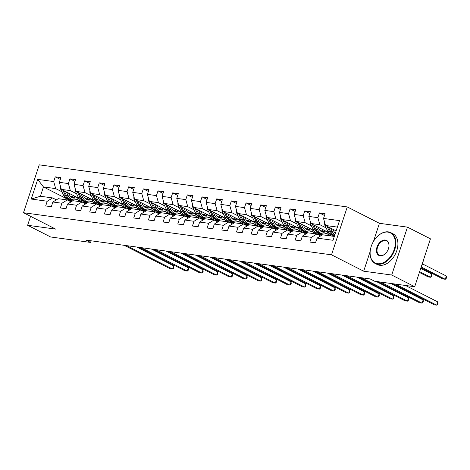 <?xml version="1.0" encoding="UTF-8"?>
<svg xmlns="http://www.w3.org/2000/svg" width="470" height="470" viewBox="0 0 470 470"><rect width="100%" height="100%" fill="white"/><g stroke="black" fill="none" stroke-linecap="round" stroke-linejoin="round"><path stroke-width="0.7" d="M347.265 206.929L39.245 164.841L23.5 212.734L331.52 254.822L347.265 206.929L379.431 223.303L373.474 241.427M370.166 251.485L363.686 271.196L391.721 275.026L407.466 227.133L379.431 223.303M407.466 227.133L430.444 238.831L414.699 286.724L391.721 275.026M69.907 200.402L43.451 186.937L40.385 196.254L52.617 197.929L47.235 201.236L45.684 205.96L51.33 206.73L52.881 202.006L61.917 203.24L60.36 207.963L66.006 208.739L67.557 204.009L76.592 205.243L75.035 209.972L80.681 210.742L82.232 206.019L91.268 207.252L89.711 211.976L95.357 212.746L96.914 208.022L105.944 209.256L104.393 213.979L110.033 214.755L111.59 210.025L120.62 211.265L119.069 215.988L124.715 216.758L126.266 212.035L135.295 213.268L133.744 217.992L139.39 218.762L140.941 214.038L149.971 215.272L148.42 219.995L154.066 220.771L155.617 216.047L164.653 217.281L163.096 222.005L168.742 222.774L170.293 218.051L179.329 219.284L177.772 224.008L183.417 224.778L184.974 220.054L194.004 221.288L192.447 226.017L198.093 226.787L199.65 222.063L208.68 223.297L207.129 228.02L212.769 228.79L214.326 224.067L223.356 225.3L221.805 230.024L227.451 230.799L229.002 226.07L238.032 227.304L236.481 232.033L242.126 232.803L243.677 228.079L252.707 229.313L251.156 234.037L256.802 234.806L258.353 230.083L267.389 231.316L265.832 236.04L271.478 236.815L273.029 232.086L282.065 233.326L280.508 238.049L286.154 238.819L287.711 234.095L296.74 235.329L295.184 240.053L300.829 240.822L302.386 236.099L311.416 237.332L309.865 242.056L315.505 242.831L317.062 238.108L333.054 240.293L339.522 220.618L323.53 218.433L325.081 213.703L319.436 212.934L324.494 215.507M47.235 201.236L31.243 199.051L37.712 179.376L53.703 181.561L55.26 176.838L60.313 179.405M319.436 212.934L317.885 217.657L308.855 216.423L310.406 211.7L304.76 210.93L303.209 215.654L294.179 214.42L295.73 209.696L290.084 208.921L288.533 213.65L279.497 212.417L281.054 207.687L275.408 206.917L273.857 211.641L264.822 210.407L266.378 205.684L260.733 204.914L259.176 209.638L250.146 208.404L251.703 203.68L246.057 202.905L244.5 207.634L235.47 206.395L237.021 201.671L231.381 200.901L229.824 205.625L220.794 204.391L222.345 199.668L216.699 198.898L215.148 203.622L206.118 202.388L207.67 197.664L202.024 196.889L200.473 201.612L191.443 200.379L192.994 195.655L187.348 194.886L185.797 199.609L176.761 198.375L178.318 193.652L172.672 192.876L171.121 197.606L162.085 196.372L163.642 191.643L157.996 190.873L156.439 195.596L147.41 194.363L148.966 189.639L143.321 188.87L141.764 193.593L132.734 192.359L134.285 187.636L128.645 186.86L127.088 191.59L118.058 190.35L119.609 185.626L113.963 184.857L112.412 189.58L103.382 188.347L104.933 183.623L99.288 182.854L97.737 187.577L88.707 186.343L90.258 181.62L84.612 180.844L83.061 185.568L74.025 184.334L75.582 179.611L69.936 178.841L68.385 183.564L59.349 182.331L60.906 177.607L55.26 176.838M414.699 286.724L374.713 281.26L370.119 278.921L85.992 240.094L90.593 242.432L91.127 240.799M52.881 202.006L58.262 198.698L67.292 199.932L71.064 201.853M87.567 202.74L85.046 201.454M78.925 198.34L61.323 189.381L70.359 190.614L76.581 193.781M96.509 203.927L91.38 201.319M86.58 198.875L84.835 197.982M67.292 199.932L61.917 203.24M59.349 182.331L61.323 189.381M68.385 183.564L70.359 190.614M67.557 204.009L72.938 200.708L81.968 201.941L85.746 203.863M102.243 204.744L99.722 203.457M93.6 200.343L75.999 191.384L85.035 192.618L91.262 195.79M111.184 205.93L106.056 203.322M101.256 200.878L99.511 199.991M81.968 201.941L76.592 205.243M74.025 184.334L75.999 191.384M83.061 185.568L85.035 192.618M82.232 206.019L87.614 202.711L96.644 203.945L100.421 205.866M116.924 206.747L114.398 205.466M108.276 202.347L90.681 193.393L99.71 194.627L105.938 197.794M125.86 207.94L120.737 205.325M115.931 202.881L114.187 201.994M96.644 203.945L91.268 207.252M88.707 186.343L90.681 193.393M97.737 187.577L99.71 194.627M96.914 208.022L102.29 204.714L111.32 205.948L115.097 207.869M131.6 208.756L129.074 207.47M122.952 204.356L105.356 195.397L114.386 196.63L120.614 199.797M140.542 209.943L135.413 207.335M130.613 204.891L128.868 203.998M111.32 205.948L105.944 209.256M103.382 188.347L105.356 195.397M112.412 189.58L114.386 196.63M111.59 210.025L116.965 206.724L126.001 207.957L129.773 209.879M146.276 210.76L143.75 209.473M137.628 206.359L120.032 197.4L129.062 198.634L135.29 201.806M155.218 211.947L150.089 209.338M145.289 206.894L143.544 206.007M126.001 207.957L120.62 211.265M118.058 190.35L120.032 197.4M127.088 191.59L129.062 198.634M126.266 212.035L131.641 208.727L140.677 209.961L144.449 211.882M160.951 212.763L158.425 211.482M152.304 208.363L134.708 199.409L143.738 200.643L149.965 203.81M169.893 213.956L164.764 211.341M159.964 208.897L158.22 208.01M140.677 209.961L135.295 213.268M132.734 192.359L134.708 199.409M141.764 193.593L143.738 200.643M140.941 214.038L146.323 210.73L155.353 211.964L159.124 213.885M175.627 214.772L173.101 213.486M166.985 210.372L149.384 201.413L158.413 202.646L164.641 205.819M184.569 215.959L179.44 213.351M174.64 210.907L172.895 210.02M155.353 211.964L149.971 215.272M147.41 194.363L149.384 201.413M156.439 195.596L158.413 202.646M155.617 216.047L160.999 212.74L170.028 213.973L173.8 215.895M179.593 213.274L185.109 216.083L190.285 216.793L187.783 215.489M181.661 212.375L164.059 203.416L173.095 204.65L179.317 207.822M199.245 217.963L194.116 215.354M189.316 212.91L187.571 212.023M170.028 213.973L164.653 217.281M162.085 196.372L164.059 203.416M171.121 197.606L173.095 204.65M170.293 218.051L175.674 214.743L184.704 215.977L188.482 217.898M204.979 218.785L202.458 217.498M196.337 214.385L178.735 205.425L187.771 206.659L193.998 209.826M213.921 219.972L208.792 217.357M203.992 214.913L202.247 214.026M184.704 215.977L179.329 219.284M176.761 198.375L178.735 205.425M185.797 199.609L187.771 206.659M184.974 220.054L190.35 216.746L199.38 217.986L203.158 219.907M219.66 220.788L217.134 219.502M211.012 216.388L193.417 207.429L202.447 208.662L208.674 211.835M228.596 221.975L223.473 219.367M218.667 216.923L216.923 216.036M199.38 217.986L194.004 221.288M191.443 200.379L193.417 207.429M200.473 201.612L202.447 208.662M199.65 222.063L205.026 218.756L214.056 219.989L217.833 221.911M234.336 222.792L231.81 221.511M225.688 218.391L208.093 209.438L217.122 210.672L223.35 213.838M243.278 223.979L238.149 221.37M233.349 218.926L231.604 218.039M214.056 219.989L208.68 223.297M206.118 202.388L208.093 209.438M215.148 203.622L217.122 210.672M214.326 224.067L219.702 220.759L228.737 221.993L232.509 223.914M249.012 224.801L246.486 223.514M240.364 220.401L222.768 211.441L231.798 212.675L238.026 215.842M257.954 225.988L252.825 223.379M248.025 220.935L246.28 220.042M228.737 221.993L223.356 225.3M220.794 204.391L222.768 211.441M229.824 205.625L231.798 212.675M229.002 226.07L234.377 222.768L243.413 224.002L247.185 225.923M263.688 226.804L261.161 225.518M255.04 222.404L237.444 213.445L246.474 214.678L252.701 217.851M272.629 227.991L267.5 225.383M262.701 222.939L260.956 222.052M243.413 224.002L238.032 227.304M235.47 206.395L237.444 213.445M244.5 207.634L246.474 214.678M243.677 228.079L249.059 224.772L258.089 226.005L261.861 227.927M278.363 228.808L275.837 227.527M269.721 224.407L252.12 215.454L261.15 216.688L267.377 219.854M287.305 230L282.176 227.386M277.376 224.942L275.632 224.055M258.089 226.005L252.707 229.313M250.146 208.404L252.12 215.454M259.176 209.638L261.15 216.688M258.353 230.083L263.735 226.775L272.764 228.009L276.536 229.93M293.039 230.817L290.519 229.53M284.397 226.417L266.796 217.457L275.831 218.691L282.053 221.863M301.981 232.004L296.852 229.395M292.052 226.951L290.307 226.064M272.764 228.009L267.389 231.316M264.822 210.407L266.796 217.457M273.857 211.641L275.831 218.691M273.029 232.086L278.41 228.784L287.44 230.018L291.218 231.939M297.005 229.319L302.521 232.127L307.697 232.832L305.195 231.534M299.073 228.42L281.471 219.461L290.507 220.694L296.735 223.867M316.657 234.007L311.534 231.399M306.728 228.955L304.983 228.067M287.44 230.018L282.065 233.326M279.497 212.417L281.471 219.461M288.533 213.65L290.507 220.694M287.711 234.095L293.086 230.788L302.116 232.021L305.894 233.942M322.397 234.83L319.87 233.543M313.748 230.423L296.153 221.47L305.183 222.704L311.41 225.87M331.332 236.016L326.209 233.402M321.404 230.958L319.659 230.071M302.116 232.021L296.74 235.329M294.179 214.42L296.153 221.47M303.209 215.654L305.183 222.704M302.386 236.099L307.762 232.791L316.792 234.025L320.569 235.952M328.424 232.433L310.829 223.473L319.859 224.707L326.086 227.88M335.551 232.697L334.34 232.08M316.792 234.025L311.416 237.332M308.855 216.423L310.829 223.473M317.885 217.657L319.859 224.707M317.062 238.108L322.438 234.8L334.329 236.422M336.144 230.893L325.504 225.477L337.389 227.104M323.53 218.433L325.504 225.477M30.568 216.335L27.63 225.277L50.607 236.968L90.593 242.432M27.63 225.277L55.666 229.107L23.5 212.734M363.686 271.196L331.52 254.822M52.617 197.929L56.388 199.85M72.691 200.855L70.318 200.531M81.833 201.918L76.704 199.309M71.904 196.865L70.159 195.978M61.905 191.778L55.677 188.611L43.451 186.937L37.712 179.376M322.373 234.841L317.197 234.148L311.686 231.328M293.022 230.829L287.84 230.136L282.329 227.316M278.34 228.825L273.164 228.132L267.653 225.306M263.664 226.816L258.488 226.123M248.988 224.813L243.812 224.12M234.313 222.809L229.137 222.116M219.637 220.8L214.461 220.107L208.944 217.287M204.961 218.797L199.785 218.104M175.604 214.784L170.428 214.091L164.917 211.271M160.928 212.781L155.752 212.088M146.252 210.772L141.076 210.078M131.577 208.768L126.401 208.075L120.89 205.255M116.901 206.765L111.725 206.072L106.208 203.246M102.225 204.755L97.049 204.062M87.549 202.752L82.367 202.059M40.385 196.254L31.243 199.051M53.703 181.561L55.677 188.611M326.362 233.332L331.744 236.069M329.018 233.185L327.085 232.92M304.76 210.93L309.812 213.503M314.342 231.175L312.409 230.911M290.084 208.921L295.137 211.494M299.666 229.172L297.733 228.908M275.408 206.917L280.461 209.491M284.99 227.163L283.058 226.904M260.733 204.914L265.785 207.482M270.309 225.159L268.382 224.895M246.057 202.905L251.109 205.478M252.978 223.303L258.494 226.111M255.633 223.156L253.706 222.892M231.381 200.901L236.434 203.475M238.302 221.3L243.818 224.108M240.957 221.147L239.03 220.882M216.699 198.898L221.758 201.466M223.626 219.29L229.143 222.099M226.282 219.143L224.349 218.879M202.024 196.889L207.076 199.462M211.606 217.14L209.673 216.876M187.348 194.886L192.4 197.459M194.269 215.284L199.785 218.092M196.93 215.131L194.997 214.866M172.672 192.876L177.725 195.45M182.254 213.127L180.321 212.863M157.996 190.873L163.049 193.446M167.573 211.118L165.646 210.86M143.321 188.87L148.373 191.443M150.241 209.268L155.758 212.07M152.897 209.115L150.97 208.85M128.645 186.86L133.697 189.434M135.566 207.258L141.082 210.067M138.221 207.111L136.294 206.847M113.963 184.857L119.016 187.43M123.545 205.102L121.613 204.838M99.288 182.854L104.34 185.421M108.87 203.099L106.937 202.834M84.612 180.844L89.664 183.417M91.533 201.242L97.049 204.05M94.194 201.095L92.261 200.831M69.936 178.841L74.989 181.414M76.857 199.239L82.373 202.047M79.512 199.086L77.585 198.822M395.34 284.08L436.753 305.159L434.403 304.836L392.985 283.757M405.481 285.466L437.817 301.922L436.753 305.159L437.564 304.701L437.987 303.409L437.817 301.922M324.77 222.851A3.666 2.661 97.8 0 0 325.064 225.77L327.678 231.152A10.575 7.685 97.8 0 0 332.825 235.311L334.611 235.558A10.575 7.685 97.8 0 1 329.464 231.393L327.678 231.152M330.563 228.056L332.378 231.792A10.575 7.685 97.8 0 0 334.846 234.847M332.742 229.166L333.5 230.717A8.777 6.38 97.8 0 0 335.404 233.149M420.932 267.759L442.916 278.951L445.266 279.274L446.33 276.037L422.477 263.893M334.646 235.447A10.575 7.685 -82.2 0 1 330.592 231.551L328.348 226.928M326.944 226.211L329.464 231.393M446.33 276.037L446.5 277.517L446.077 278.81L445.266 279.274L421.196 267.019M377.522 263.711A16.867 11.233 -63 0 0 394.195 249.488A16.867 11.233 -63 0 0 387.909 232.127A16.867 11.233 -63 0 0 377.228 236.598A16.867 11.233 -63 0 0 370.331 250.146A16.867 11.233 -63 0 0 377.522 263.711M377.298 236.528A17.278 11.509 117 0 1 377.369 236.457A17.278 11.509 117 0 1 388.314 231.88A17.278 11.509 117 0 1 390.829 232.662A17.278 11.509 117 0 1 394.072 251.497A17.278 11.509 117 0 1 377.674 264.24A17.278 11.509 117 0 1 375.154 263.459A17.278 11.509 117 0 1 370.307 250.34A17.278 11.509 117 0 1 370.319 250.246M380.118 255.815A8.431 5.617 117 0 1 376.975 247.138A8.431 5.617 117 0 1 385.312 240.023A8.431 5.617 117 0 1 388.907 246.809A8.431 5.617 117 0 1 385.459 253.583A8.431 5.617 117 0 1 380.118 255.815M388.89 246.903A8.019 5.34 -63 0 0 386.628 240.916A8.019 5.34 -63 0 0 385.459 240.552A8.019 5.34 -63 0 0 377.851 246.468A8.019 5.34 -63 0 0 379.355 255.204A8.019 5.34 -63 0 0 380.524 255.568A8.019 5.34 -63 0 0 385.529 253.512M423.358 260.392A17.278 11.509 117 0 1 421.144 267.13M390.829 232.662L392.849 233.69A17.278 11.509 117 0 1 396.093 252.525A17.278 11.509 117 0 1 379.695 265.268A17.278 11.509 117 0 1 377.175 264.487L375.154 263.459M317.379 234.324A10.575 7.685 -82.2 0 1 318.689 234.354A10.575 7.685 -82.2 0 1 321.374 235.452M380.659 282.071L422.078 303.156L419.728 302.833L378.309 281.753M390.805 283.457L423.141 299.919L422.078 303.156L422.888 302.698L423.311 301.399L423.141 299.919M302.704 232.321A10.575 7.685 -82.2 0 1 304.014 232.345A10.575 7.685 -82.2 0 1 306.698 233.449M361.389 277.729L407.402 301.147L405.052 300.829L359.039 277.406M376.129 281.454L408.465 297.909L407.402 301.147L408.207 300.688L408.636 299.396L408.465 297.909M310.088 220.847A3.666 2.661 97.8 0 0 310.382 223.761L312.997 229.143A10.575 7.685 97.8 0 0 318.149 233.308L319.935 233.549A10.575 7.685 97.8 0 0 320.505 233.596M320.828 231.222A8.777 6.38 97.8 0 0 323.084 229.713M315.887 226.047L317.702 229.789A10.575 7.685 97.8 0 0 322.849 233.948A10.575 7.685 97.8 0 0 328.013 232.221M318.067 227.157L318.819 228.714A8.777 6.38 97.8 0 0 323.096 232.168A8.777 6.38 97.8 0 0 326.438 231.422M312.268 224.208L314.788 229.389A10.575 7.685 97.8 0 0 319.935 233.549M324.406 230.388A8.777 6.38 -82.2 0 1 321.668 231.734M419.393 272.441L428.235 276.942L430.591 277.265L431.654 274.028L420.703 268.458M322.849 233.948L321.063 233.702A10.575 7.685 -82.2 0 1 315.916 229.542L313.672 224.918M322.214 231.957A8.777 6.38 97.8 0 0 325.211 230.799M431.654 274.028L431.824 275.514L431.395 276.807L430.591 277.265L419.639 271.695M295.413 218.838A3.666 2.661 97.8 0 0 295.706 221.758L298.321 227.139A10.575 7.685 97.8 0 0 303.467 231.299L305.259 231.546A10.575 7.685 97.8 0 0 305.823 231.593M306.152 229.219A8.777 6.38 97.8 0 0 308.408 227.709M301.211 224.043L303.027 227.78A10.575 7.685 97.8 0 0 308.173 231.945A10.575 7.685 97.8 0 0 313.337 230.218M303.391 225.154L304.143 226.71A8.777 6.38 97.8 0 0 308.414 230.165A8.777 6.38 97.8 0 0 311.763 229.413M297.592 222.204L300.113 227.386A10.575 7.685 97.8 0 0 305.259 231.546M309.73 228.379A8.777 6.38 -82.2 0 1 306.992 229.73M308.173 231.945L306.387 231.698A10.575 7.685 -82.2 0 1 301.241 227.539L298.99 222.915M307.533 229.953A8.777 6.38 97.8 0 0 310.535 228.79M288.028 230.318A10.575 7.685 -82.2 0 1 289.338 230.341A10.575 7.685 -82.2 0 1 292.017 231.446M346.713 275.72L392.726 299.143L390.37 298.82L344.363 275.402M356.859 277.106L393.789 295.906L392.726 299.143L393.531 298.685L393.96 297.387L393.789 295.906M273.352 228.308A10.575 7.685 -82.2 0 1 274.662 228.338A10.575 7.685 -82.2 0 1 277.341 229.436M332.037 273.716L378.05 297.14L375.695 296.817L329.681 273.393M342.184 275.103L379.114 293.903L378.05 297.14L378.855 296.676L379.284 295.383L379.114 293.903M258.676 226.305A10.575 7.685 -82.2 0 1 259.986 226.329A10.575 7.685 -82.2 0 1 262.665 227.433M317.362 271.713L363.369 295.131L361.019 294.808L315.006 271.39M327.502 273.099L364.438 291.894L363.369 295.131L364.18 294.672L364.603 293.38L364.438 291.894M280.737 216.834A3.666 2.661 97.8 0 0 281.031 219.754L283.645 225.136A10.575 7.685 97.8 0 0 288.791 229.295L290.578 229.536A10.575 7.685 97.8 0 0 291.147 229.589M291.476 227.21A8.777 6.38 97.8 0 0 293.732 225.7M286.536 222.04L288.351 225.776A10.575 7.685 97.8 0 0 293.497 229.936A10.575 7.685 97.8 0 0 298.662 228.214M288.709 223.144L289.467 224.701A8.777 6.38 97.8 0 0 293.738 228.156A8.777 6.38 97.8 0 0 297.087 227.41M282.916 220.195L285.431 225.377A10.575 7.685 97.8 0 0 290.578 229.536M295.054 226.376A8.777 6.38 -82.2 0 1 292.317 227.721M293.497 229.936L291.711 229.695A10.575 7.685 -82.2 0 1 286.565 225.53L284.315 220.912M292.857 227.95A8.777 6.38 97.8 0 0 295.859 226.787M266.061 214.825A3.666 2.661 97.8 0 0 266.355 217.745L268.969 223.127A10.575 7.685 97.8 0 0 274.116 227.292L275.902 227.533A10.575 7.685 97.8 0 0 276.472 227.58M276.795 225.206A8.777 6.38 97.8 0 0 279.057 223.697M271.86 220.03L273.675 223.773A10.575 7.685 97.8 0 0 278.822 227.932A10.575 7.685 97.8 0 0 283.986 226.205M274.034 221.141L274.791 222.698A8.777 6.38 97.8 0 0 279.062 226.152A8.777 6.38 97.8 0 0 282.405 225.406M268.241 218.192L270.755 223.373A10.575 7.685 97.8 0 0 275.902 227.533M280.379 224.372A8.777 6.38 -82.2 0 1 277.635 225.718M278.822 227.932L277.036 227.686A10.575 7.685 -82.2 0 1 271.883 223.526L269.639 218.903M278.181 225.941A8.777 6.38 97.8 0 0 281.183 224.778M251.385 212.822A3.666 2.661 97.8 0 0 251.679 215.742L254.293 221.123A10.575 7.685 97.8 0 0 259.44 225.283L261.226 225.53A10.575 7.685 97.8 0 0 261.796 225.577M262.119 223.203A8.777 6.38 97.8 0 0 264.381 221.693M257.178 218.027L258.999 221.764A10.575 7.685 97.8 0 0 264.146 225.929A10.575 7.685 97.8 0 0 269.31 224.202M259.358 219.138L260.116 220.694A8.777 6.38 97.8 0 0 264.387 224.149A8.777 6.38 97.8 0 0 267.73 223.397M253.565 216.188L256.079 221.364A10.575 7.685 97.8 0 0 261.226 225.53M265.703 222.363A8.777 6.38 -82.2 0 1 262.959 223.714M264.146 225.929L262.354 225.682A10.575 7.685 -82.2 0 1 257.208 221.523L254.963 216.899M263.505 223.937A8.777 6.38 97.8 0 0 266.508 222.774M244.001 224.302A10.575 7.685 -82.2 0 1 245.311 224.325A10.575 7.685 -82.2 0 1 247.99 225.43M302.686 269.704L348.693 293.127L346.343 292.804L300.33 269.386M312.826 271.09L349.756 289.89L348.693 293.127L349.504 292.669L349.927 291.371L349.756 289.89M236.71 210.819A3.666 2.661 97.8 0 0 237.003 213.738L239.618 219.12A10.575 7.685 97.8 0 0 244.764 223.279L246.55 223.52A10.575 7.685 97.8 0 0 247.12 223.573M247.443 221.194A8.777 6.38 97.8 0 0 249.699 219.684M242.502 216.024L244.318 219.76A10.575 7.685 97.8 0 0 249.464 223.92A10.575 7.685 97.8 0 0 254.634 222.192M244.682 217.128L245.44 218.685A8.777 6.38 97.8 0 0 249.711 222.14A8.777 6.38 97.8 0 0 253.054 221.393M238.889 214.179L241.404 219.361A10.575 7.685 97.8 0 0 246.55 223.52M251.021 220.359A8.777 6.38 -82.2 0 1 248.283 221.705M249.464 223.92L247.678 223.679A10.575 7.685 -82.2 0 1 242.532 219.513L240.288 214.896M248.83 221.928A8.777 6.38 97.8 0 0 251.832 220.771M229.325 222.292A10.575 7.685 -82.2 0 1 230.629 222.316A10.575 7.685 -82.2 0 1 233.314 223.42M288.004 267.7L334.017 291.118L331.667 290.801L285.654 267.377M298.15 269.087L335.081 287.887L334.017 291.118L334.828 290.66L335.251 289.367L335.081 287.887M222.034 208.809A3.666 2.661 97.8 0 0 222.328 211.729L224.942 217.111A10.575 7.685 97.8 0 0 230.089 221.27L231.875 221.517A10.575 7.685 97.8 0 0 232.444 221.564M232.768 219.19A8.777 6.38 97.8 0 0 235.024 217.68M227.827 214.014L229.642 217.757A10.575 7.685 97.8 0 0 234.788 221.916A10.575 7.685 97.8 0 0 239.953 220.189M230.006 215.125L230.764 216.682A8.777 6.38 97.8 0 0 235.035 220.136A8.777 6.38 97.8 0 0 238.378 219.384M224.208 212.176L226.728 217.357A10.575 7.685 97.8 0 0 231.875 221.517M236.345 218.35A8.777 6.38 -82.2 0 1 233.608 219.702M234.788 221.916L233.003 221.67A10.575 7.685 -82.2 0 1 227.856 217.51L225.612 212.887M234.154 219.925A8.777 6.38 97.8 0 0 237.156 218.762M214.643 220.289A10.575 7.685 -82.2 0 1 215.953 220.312A10.575 7.685 -82.2 0 1 218.638 221.417M273.329 265.697L319.341 289.115L316.991 288.791L270.978 265.374M283.475 267.083L320.405 285.877L319.341 289.115L320.152 288.656L320.575 287.364L320.405 285.877M207.352 206.806A3.666 2.661 97.8 0 0 207.646 209.726L210.26 215.107A10.575 7.685 97.8 0 0 215.407 219.267L217.199 219.513A10.575 7.685 97.8 0 0 217.769 219.561M218.092 217.181A8.777 6.38 97.8 0 0 220.348 215.677M213.151 212.011L214.966 215.748A10.575 7.685 97.8 0 0 220.113 219.907A10.575 7.685 97.8 0 0 225.277 218.186M215.331 213.121L216.083 214.678A8.777 6.38 97.8 0 0 220.359 218.127A8.777 6.38 97.8 0 0 223.702 217.381M209.532 210.166L212.052 215.348A10.575 7.685 97.8 0 0 217.199 219.513M221.67 216.347A8.777 6.38 -82.2 0 1 218.932 217.698M220.113 219.907L218.327 219.666A10.575 7.685 -82.2 0 1 213.18 215.507L210.936 210.883M219.472 217.921A8.777 6.38 97.8 0 0 222.475 216.758M199.967 218.28A10.575 7.685 -82.2 0 1 201.278 218.309A10.575 7.685 -82.2 0 1 203.962 219.408M258.653 263.688L304.666 287.111L302.316 286.788L256.303 263.37M268.799 265.074L305.729 283.874L304.666 287.111L305.471 286.653L305.899 285.355L305.729 283.874M192.677 204.803A3.666 2.661 97.8 0 0 192.97 207.716L195.585 213.098A10.575 7.685 97.8 0 0 200.731 217.263L202.523 217.504A10.575 7.685 97.8 0 0 203.087 217.557M203.416 215.178A8.777 6.38 97.8 0 0 205.672 213.668M198.475 210.008L200.291 213.744A10.575 7.685 97.8 0 0 205.437 217.904A10.575 7.685 97.8 0 0 210.601 216.177M200.655 211.112L201.407 212.669A8.777 6.38 97.8 0 0 205.678 216.124A8.777 6.38 97.8 0 0 209.027 215.378M194.856 208.163L197.376 213.345A10.575 7.685 97.8 0 0 202.523 217.504M206.994 214.344A8.777 6.38 -82.2 0 1 204.256 215.689M205.437 217.904L203.651 217.663A10.575 7.685 -82.2 0 1 198.505 213.498L196.254 208.874M204.797 215.912A8.777 6.38 97.8 0 0 207.799 214.755M185.292 216.276A10.575 7.685 -82.2 0 1 186.602 216.3A10.575 7.685 -82.2 0 1 189.281 217.404M243.977 261.684L289.99 285.102L287.634 284.785L241.627 261.361M254.123 263.071L291.053 281.871L289.99 285.102L290.795 284.644L291.224 283.351L291.053 281.871M178.001 202.793A3.666 2.661 97.8 0 0 178.295 205.713L180.909 211.095A10.575 7.685 97.8 0 0 186.055 215.254L187.841 215.501A10.575 7.685 97.8 0 0 188.411 215.548M188.734 213.174A8.777 6.38 97.8 0 0 190.996 211.665M183.799 207.999L185.615 211.735A10.575 7.685 97.8 0 0 190.761 215.9A10.575 7.685 97.8 0 0 195.925 214.173M185.973 209.109L186.731 210.666A8.777 6.38 97.8 0 0 191.002 214.12A8.777 6.38 97.8 0 0 194.351 213.368M180.18 206.16L182.695 211.341A10.575 7.685 97.8 0 0 187.841 215.501M192.318 212.334A8.777 6.38 -82.2 0 1 189.58 213.686M190.761 215.9L188.975 215.654A10.575 7.685 -82.2 0 1 183.829 211.494L181.579 206.871M190.121 213.909A8.777 6.38 97.8 0 0 193.123 212.746M170.616 214.273A10.575 7.685 -82.2 0 1 171.926 214.297A10.575 7.685 -82.2 0 1 174.605 215.401M229.301 259.675L275.314 283.099L272.958 282.776L226.945 259.358M239.447 261.062L276.378 279.862L275.314 283.099L276.119 282.64L276.548 281.348L276.378 279.862M163.325 200.79A3.666 2.661 97.8 0 0 163.619 203.71L166.233 209.091A10.575 7.685 97.8 0 0 171.38 213.251L173.166 213.498A10.575 7.685 97.8 0 0 173.736 213.545M174.059 211.165A8.777 6.38 97.8 0 0 176.321 209.655M169.124 205.995L170.939 209.732A10.575 7.685 97.8 0 0 176.086 213.891A10.575 7.685 97.8 0 0 181.25 212.17M171.297 207.1L172.055 208.657A8.777 6.38 97.8 0 0 176.326 212.111A8.777 6.38 97.8 0 0 179.669 211.365M165.505 204.15L168.019 209.332A10.575 7.685 97.8 0 0 173.166 213.498M177.642 210.331A8.777 6.38 -82.2 0 1 174.899 211.676M176.086 213.891L174.294 213.65A10.575 7.685 -82.2 0 1 169.147 209.491L166.903 204.867M175.445 211.905A8.777 6.38 97.8 0 0 178.447 210.742M155.94 212.264A10.575 7.685 -82.2 0 1 157.25 212.293A10.575 7.685 -82.2 0 1 159.929 213.392M214.626 257.672L260.633 281.095L258.283 280.772L212.27 257.349M224.766 259.058L261.702 277.858L260.633 281.095L261.443 280.631L261.866 279.339L261.702 277.858M148.649 198.787A3.666 2.661 97.8 0 0 148.943 201.701L151.557 207.082A10.575 7.685 97.8 0 0 156.704 211.247L158.49 211.488A10.575 7.685 97.8 0 0 159.06 211.535M159.383 209.162A8.777 6.38 97.8 0 0 161.645 207.652M154.442 203.986L156.263 207.728A10.575 7.685 97.8 0 0 161.41 211.888A10.575 7.685 97.8 0 0 166.574 210.161M156.622 205.096L157.38 206.653A8.777 6.38 97.8 0 0 161.651 210.108A8.777 6.38 97.8 0 0 164.993 209.362M150.829 202.147L153.343 207.329A10.575 7.685 97.8 0 0 158.49 211.488M162.967 208.328A8.777 6.38 -82.2 0 1 160.223 209.673M161.41 211.888L159.618 211.641A10.575 7.685 -82.2 0 1 154.471 207.482L152.227 202.858M160.769 209.896A8.777 6.38 97.8 0 0 163.772 208.733M141.264 210.26A10.575 7.685 -82.2 0 1 142.575 210.284A10.575 7.685 -82.2 0 1 145.254 211.388M199.95 255.668L245.957 279.086L243.607 278.769L197.594 255.345M210.09 257.055L247.02 275.849L245.957 279.086L246.768 278.628L247.191 277.335L247.02 275.849M133.974 196.777A3.666 2.661 97.8 0 0 134.267 199.697L136.882 205.079A10.575 7.685 97.8 0 0 142.028 209.238L143.814 209.485A10.575 7.685 97.8 0 0 144.384 209.532M144.707 207.158A8.777 6.38 97.8 0 0 146.963 205.649M139.766 201.983L141.582 205.719A10.575 7.685 97.8 0 0 146.728 209.884A10.575 7.685 97.8 0 0 151.898 208.157M141.946 203.093L142.704 204.65A8.777 6.38 97.8 0 0 146.975 208.104A8.777 6.38 97.8 0 0 150.318 207.352M136.147 200.144L138.668 205.325A10.575 7.685 97.8 0 0 143.814 209.485M148.285 206.318A8.777 6.38 -82.2 0 1 145.547 207.67M146.728 209.884L144.942 209.638A10.575 7.685 -82.2 0 1 139.796 205.478L137.551 200.855M146.094 207.893A8.777 6.38 97.8 0 0 149.096 206.73M126.589 208.257A10.575 7.685 -82.2 0 1 127.893 208.28A10.575 7.685 -82.2 0 1 130.578 209.385M185.268 253.659L231.281 277.083L228.931 276.76L182.918 253.342M195.414 255.046L232.345 273.846L231.281 277.083L232.092 276.624L232.515 275.326L232.345 273.846M119.298 194.774A3.666 2.661 97.8 0 0 119.592 197.694L122.206 203.075A10.575 7.685 97.8 0 0 127.352 207.235L129.138 207.476A10.575 7.685 97.8 0 0 129.708 207.529M130.031 205.149A8.777 6.38 97.8 0 0 132.287 203.639M125.09 199.979L126.906 203.716A10.575 7.685 97.8 0 0 132.052 207.875A10.575 7.685 97.8 0 0 137.216 206.148M127.27 201.084L128.028 202.641A8.777 6.38 97.8 0 0 132.299 206.095A8.777 6.38 97.8 0 0 135.642 205.349M121.472 198.134L123.992 203.316A10.575 7.685 97.8 0 0 129.138 207.476M133.609 204.315A8.777 6.38 -82.2 0 1 130.871 205.66M132.052 207.875L130.266 207.634A10.575 7.685 -82.2 0 1 125.12 203.469L122.876 198.851M131.418 205.889A8.777 6.38 97.8 0 0 134.42 204.726M111.907 206.248A10.575 7.685 -82.2 0 1 113.217 206.271A10.575 7.685 -82.2 0 1 115.902 207.376M170.592 251.656L216.605 275.079L214.255 274.756L168.242 251.333M180.738 253.042L217.669 271.842L216.605 275.079L217.416 274.615L217.839 273.323L217.669 271.842M104.616 192.765A3.666 2.661 97.8 0 0 104.91 195.684L107.524 201.066A10.575 7.685 97.8 0 0 112.671 205.231L114.463 205.472A10.575 7.685 97.8 0 0 115.027 205.519M115.356 203.146A8.777 6.38 97.8 0 0 117.612 201.636M110.415 197.97L112.23 201.712A10.575 7.685 97.8 0 0 117.377 205.872A10.575 7.685 97.8 0 0 122.541 204.145M112.594 199.08L113.346 200.637A8.777 6.38 97.8 0 0 117.623 204.092A8.777 6.38 97.8 0 0 120.966 203.34M106.796 196.131L109.316 201.313A10.575 7.685 97.8 0 0 114.463 205.472M118.934 202.306A8.777 6.38 -82.2 0 1 116.196 203.657M117.377 205.872L115.591 205.625A10.575 7.685 -82.2 0 1 110.444 201.466L108.2 196.842M116.736 203.88A8.777 6.38 97.8 0 0 119.738 202.717M97.231 204.244A10.575 7.685 -82.2 0 1 98.541 204.268A10.575 7.685 -82.2 0 1 101.226 205.372M155.917 249.652L201.93 273.07L199.58 272.747L153.567 249.329M166.063 251.039L202.993 269.833L201.93 273.07L202.734 272.612L203.163 271.319L202.993 269.833M89.94 190.761A3.666 2.661 97.8 0 0 90.234 193.681L92.849 199.063A10.575 7.685 97.8 0 0 97.995 203.222L99.787 203.469A10.575 7.685 97.8 0 0 100.351 203.516M100.68 201.137A8.777 6.38 97.8 0 0 102.936 199.633M95.739 195.966L97.554 199.703A10.575 7.685 97.8 0 0 102.701 203.868A10.575 7.685 97.8 0 0 107.865 202.141M97.919 197.077L98.671 198.634A8.777 6.38 97.8 0 0 102.942 202.082A8.777 6.38 97.8 0 0 106.29 201.336M92.12 194.128L94.64 199.304A10.575 7.685 97.8 0 0 99.787 203.469M104.258 200.302A8.777 6.38 -82.2 0 1 101.52 201.654M102.701 203.868L100.915 203.622A10.575 7.685 -82.2 0 1 95.768 199.462L93.518 194.839M102.061 201.877A8.777 6.38 97.8 0 0 105.063 200.714M82.556 202.235A10.575 7.685 -82.2 0 1 83.866 202.264A10.575 7.685 -82.2 0 1 86.545 203.369M141.241 247.643L187.254 271.067L184.898 270.743L138.891 247.326M151.387 249.03L188.317 267.829L187.254 271.067L188.059 270.608L188.488 269.31L188.317 267.829M75.265 188.758A3.666 2.661 97.8 0 0 75.558 191.678L78.173 197.053A10.575 7.685 97.8 0 0 83.319 201.219L85.105 201.46A10.575 7.685 97.8 0 0 85.675 201.513M85.998 199.133A8.777 6.38 97.8 0 0 88.26 197.623M81.063 193.963L82.879 197.7A10.575 7.685 97.8 0 0 88.025 201.859A10.575 7.685 97.8 0 0 93.189 200.132M83.237 195.068L83.995 196.625A8.777 6.38 97.8 0 0 88.266 200.079A8.777 6.38 97.8 0 0 91.615 199.333M77.444 192.118L79.959 197.3A10.575 7.685 97.8 0 0 85.105 201.46M89.582 198.299A8.777 6.38 -82.2 0 1 86.844 199.644M88.025 201.859L86.239 201.618A10.575 7.685 -82.2 0 1 81.093 197.453L78.843 192.829M87.385 199.868A8.777 6.38 97.8 0 0 90.387 198.71M67.88 200.232A10.575 7.685 -82.2 0 1 69.19 200.255A10.575 7.685 -82.2 0 1 71.869 201.36M126.565 245.64L172.578 269.057L170.222 268.74L124.209 245.317M136.711 247.026L173.642 265.826L172.578 269.057L173.383 268.599L173.812 267.307L173.642 265.826M60.589 186.749A3.666 2.661 97.8 0 0 60.883 189.668L63.497 195.05A10.575 7.685 97.8 0 0 68.644 199.209L70.43 199.456A10.575 7.685 97.8 0 0 70.999 199.503M71.323 197.13A8.777 6.38 97.8 0 0 73.584 195.62M66.382 191.954L68.203 195.696A10.575 7.685 97.8 0 0 73.349 199.856A10.575 7.685 97.8 0 0 78.513 198.129M68.561 193.064L69.319 194.621A8.777 6.38 97.8 0 0 73.59 198.076A8.777 6.38 97.8 0 0 76.933 197.324M62.769 190.115L65.283 195.297A10.575 7.685 97.8 0 0 70.43 199.456M74.906 196.29A8.777 6.38 -82.2 0 1 72.163 197.641M73.349 199.856L71.558 199.609A10.575 7.685 -82.2 0 1 66.411 195.45L64.167 190.826M72.709 197.864A8.777 6.38 97.8 0 0 75.711 196.701M332.378 231.792L330.592 231.551M326.444 225.958L325.064 225.77M314.788 229.389L312.997 229.143M317.702 229.789L315.916 229.542M311.769 223.955L310.382 223.761M300.113 227.386L298.321 227.139M303.027 227.78L301.241 227.539M297.093 221.946L295.706 221.758M285.431 225.377L283.645 225.136M288.351 225.776L286.565 225.53M282.417 219.942L281.031 219.754M270.755 223.373L268.969 223.127M273.675 223.773L271.883 223.526M267.736 217.933L266.355 217.745M256.079 221.364L254.293 221.123M258.999 221.764L257.208 221.523M253.06 215.93L251.679 215.742M241.404 219.361L239.618 219.12M244.318 219.76L242.532 219.513M238.384 213.926L237.003 213.738M226.728 217.357L224.942 217.111M229.642 217.757L227.856 217.51M223.708 211.917L222.328 211.729M212.052 215.348L210.26 215.107M214.966 215.748L213.18 215.507M209.033 209.914L207.646 209.726M197.376 213.345L195.585 213.098M200.291 213.744L198.505 213.498M194.357 207.91L192.97 207.716M182.695 211.341L180.909 211.095M185.615 211.735L183.829 211.494M179.681 205.901L178.295 205.713M168.019 209.332L166.233 209.091M170.939 209.732L169.147 209.491M164.999 203.898L163.619 203.71M153.343 207.329L151.557 207.082M156.263 207.728L154.471 207.482M150.324 201.894L148.943 201.701M138.668 205.325L136.882 205.079M141.582 205.719L139.796 205.478M135.648 199.885L134.267 199.697M123.992 203.316L122.206 203.075M126.906 203.716L125.12 203.469M120.972 197.882L119.592 197.694M109.316 201.313L107.524 201.066M112.23 201.712L110.444 201.466M106.296 195.873L104.91 195.684M94.64 199.304L92.849 199.063M97.554 199.703L95.768 199.462M91.621 193.869L90.234 193.681M79.959 197.3L78.173 197.053M82.879 197.7L81.093 197.453M76.945 191.866L75.558 191.678M65.283 195.297L63.497 195.05M68.203 195.696L66.411 195.45M62.263 189.857L60.883 189.668M318.689 234.354L316.968 234.119M304.014 232.345L302.292 232.109M289.338 230.341L287.617 230.106M274.662 228.338L272.941 228.097M259.986 226.329L258.259 226.094M245.311 224.325L243.583 224.09M230.629 222.316L228.908 222.081M215.953 220.312L214.232 220.078M201.278 218.309L199.556 218.074M186.602 216.3L184.88 216.065M171.926 214.297L170.205 214.062M157.25 212.293L155.523 212.052M142.575 210.284L140.847 210.049M127.893 208.28L126.171 208.046M113.217 206.271L111.496 206.036M98.541 204.268L96.82 204.033M83.866 202.264L82.144 202.03M69.19 200.255L67.469 200.02"/></g></svg>
